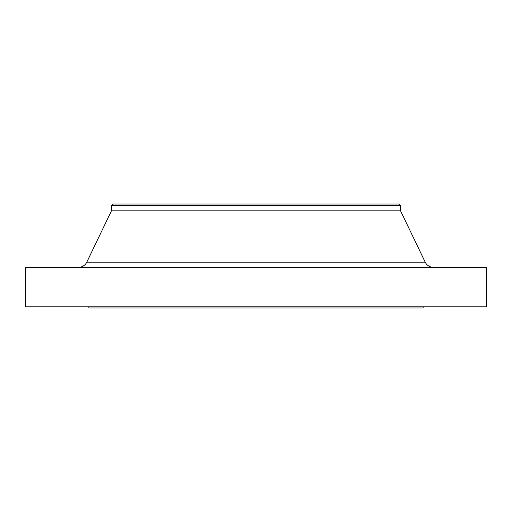 <?xml version="1.0" encoding="UTF-8"?>
<svg xmlns="http://www.w3.org/2000/svg" width="512" height="512" viewBox="0 0 512 512"><rect width="100%" height="100%" fill="white"/><g stroke="black" fill="none" stroke-linecap="round" stroke-linejoin="round"><path stroke-width="0.77" d="M433.357 267.296A9.037 9.037 0 0 1 425.21 262.17L400.563 210.822L400.563 205.466L398.714 204.045L113.286 204.045L111.437 205.466L400.563 205.466L111.437 205.466L111.437 210.822L400.563 210.822L111.437 210.822L86.79 262.17A9.037 9.037 0 0 1 78.643 267.296A9.037 9.037 0 0 0 86.79 262.17L425.21 262.17A9.037 9.037 0 0 0 433.357 267.296M486.4 306.822L486.4 267.296L25.6 267.296L25.6 306.822L486.4 306.822L25.6 306.822L25.6 267.296L486.4 267.296L486.4 306.822M423.155 307.955L423.155 306.822L423.155 307.955L88.845 307.955L423.155 307.955M88.845 306.822L88.845 307.955L88.845 306.822M400.563 210.822L425.21 262.17L86.79 262.17L111.437 210.822L111.437 205.466L113.286 204.045L398.714 204.045L400.563 205.466L400.563 210.822"/></g></svg>
